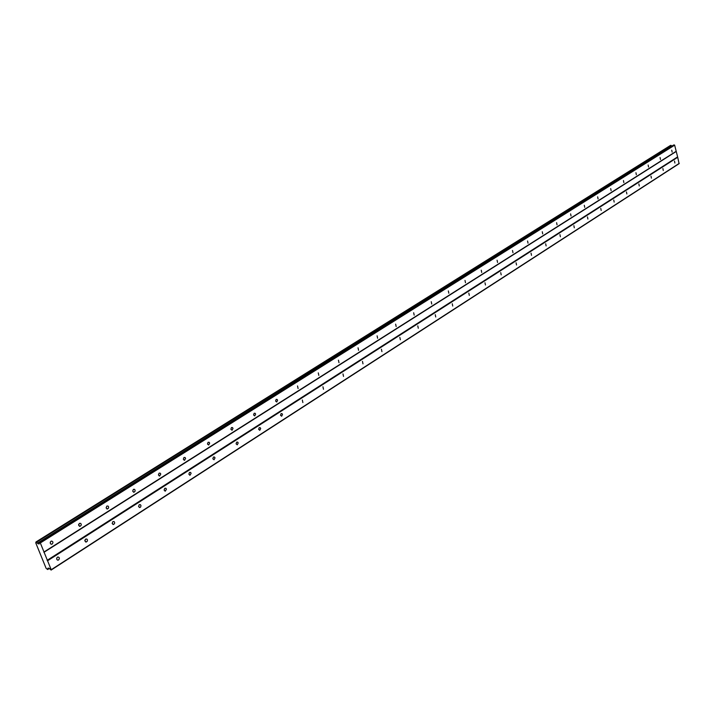 <?xml version="1.0" encoding="UTF-8"?>
<svg xmlns="http://www.w3.org/2000/svg" width="715" height="715" viewBox="0 0 715 715"><rect width="100%" height="100%" fill="white"/><g stroke="black" fill="none" stroke-linecap="round" stroke-linejoin="round"><path stroke-width="1.07" d="M57.459 557.182C56.262 558.728 56.467 559.72 58.076 560.158L58.585 559.961C59.783 558.415 59.577 557.423 57.96 556.985L57.459 557.182M674.504 161.063L674.88 163.02L674.504 161.063M662.885 168.526L663.27 170.492L662.885 168.526M651.008 176.149L651.401 178.142L651.008 176.149M638.87 183.943L639.264 185.954L638.87 183.943M626.456 191.915L626.858 193.944L626.456 191.915M613.765 200.057L614.167 202.113L613.765 200.057M600.77 208.396L601.19 210.478L600.77 208.396M587.48 216.931L587.9 219.031L587.48 216.931M573.877 225.663L574.297 227.79L573.877 225.663M559.943 234.609L560.372 236.754L559.943 234.609M545.679 243.77L546.117 245.933L545.679 243.77M531.057 253.155L531.504 255.344L531.057 253.155M516.078 262.771L516.534 264.988L516.078 262.771M500.723 272.63L501.188 274.873L500.723 272.63M484.976 282.738L485.449 284.999L484.976 282.738M468.825 293.105L469.299 295.393L468.825 293.105M452.255 303.741L452.738 306.065L452.255 303.741M435.247 314.663L435.739 317.013L435.247 314.663M417.783 325.87L418.284 328.248L417.783 325.87M399.846 337.391L400.355 339.795L399.846 337.391M381.417 349.215L381.926 351.655L381.417 349.215M362.469 361.379L362.988 363.855L362.469 361.379M342.986 373.882L343.513 376.394L342.986 373.882M322.948 386.752L323.484 389.291L322.948 386.752M302.329 399.989L302.865 402.563L302.329 399.989M281.093 413.619L280.521 415.272L281.647 416.228L282.514 414.45L282.005 413.628L281.093 413.619M259.223 427.659L258.633 429.331L259.786 430.305L260.689 428.5L260.171 427.659L259.223 427.659M236.692 442.129L236.084 443.827L237.255 444.802L238.202 442.96L237.666 442.12L236.692 442.129M213.463 457.037L212.829 458.771L214.035 459.754L215.018 457.877L214.473 457.028L213.463 457.037M189.502 472.418L188.849 474.179L190.083 475.18L191.111 473.267L190.556 472.4L189.502 472.418M164.772 488.291L164.101 490.079L165.371 491.089L166.434 489.14L165.871 488.265L164.772 488.291M139.255 504.674L138.558 506.497L139.845 507.516L140.676 506.962L140.971 505.532L140.39 504.647L139.255 504.674M112.89 521.601L112.166 523.452L113.488 524.488L114.507 523.648L114.659 522.459L114.069 521.557L112.89 521.601M85.639 539.092L84.888 540.978L86.247 542.024L87.31 541.166L87.471 539.95L86.864 539.047L85.639 539.092M51.024 541.255C49.809 542.81 50.023 543.811 51.659 544.249L52.15 544.052C53.357 542.497 53.142 541.505 51.516 541.067L51.024 541.255M671.743 150.15L672.127 152.107L671.743 150.15M660.07 157.506L660.454 159.49L660.07 157.506M648.139 165.031L648.532 167.024L648.139 165.031M635.939 172.717L636.332 174.728L635.939 172.717M623.462 180.573L623.864 182.611L623.462 180.573M610.699 188.608L611.119 190.673L610.699 188.608M597.651 196.84L598.071 198.922L597.651 196.84M584.289 205.259L584.718 207.359L584.289 205.259M570.615 213.874L571.044 216.002L570.615 213.874M556.61 222.696L557.048 224.841L556.61 222.696M542.265 231.731L542.712 233.903L542.265 231.731M527.572 240.991L528.028 243.189L527.572 240.991M512.512 250.482L512.977 252.699L512.512 250.482M497.077 260.206L497.551 262.459L497.077 260.206M481.249 270.181L481.722 272.46L481.249 270.181M465.009 280.414L465.492 282.711L465.009 280.414M448.341 290.916L448.832 293.239L448.341 290.916M431.243 301.685L431.735 304.045L431.243 301.685M413.672 312.759L414.182 315.145L413.672 312.759M395.636 324.127L396.146 326.541L395.636 324.127M377.091 335.809L377.618 338.258L377.091 335.809M358.036 347.812L358.572 350.296L358.036 347.812M338.436 360.163L338.981 362.675L338.436 360.163M318.273 372.864L318.827 375.411L318.273 372.864M297.529 385.939L298.084 388.522L297.529 385.939M276.16 399.399L275.588 401.052L276.732 402.018L277.599 400.239L277.071 399.408L276.16 399.399M254.156 413.27L253.566 414.95L254.728 415.916L255.63 414.11L255.094 413.27L254.156 413.27M231.472 427.561L230.865 429.268L232.062 430.242L233.001 428.401L232.455 427.552L231.472 427.561M208.092 442.29L207.466 444.024L208.682 445.016L209.665 443.139L209.111 442.281L208.092 442.29M183.978 457.484L183.326 459.253L184.577 460.254L185.596 458.342L185.024 457.475L183.978 457.484M159.088 473.169L158.408 474.966L159.695 475.975L160.759 474.027L160.178 473.142L159.088 473.169M133.383 489.364L132.686 491.187L134 492.215L134.974 491.402L135.117 490.222L134.518 489.328L133.383 489.364M106.839 506.086L106.115 507.945L107.465 508.982L108.474 508.15L108.626 506.953L108.019 506.05L106.839 506.086M79.401 523.38L78.65 525.266L80.026 526.32L81.081 525.462L81.242 524.247L80.625 523.335L79.401 523.38M679.25 163.378L51.212 569.73L47.565 560.766L677.713 157.273L679.071 163.681L51.114 570.078L49.12 568.282L48.048 568.103L47.682 569.524L46.135 568.362L35.75 542.873L35.973 541.97L38.145 543.784L39.218 543.936L39.146 542.417L40.317 542.953L47.565 560.766M35.973 541.97L670.563 145.386L671.966 146.039M39.146 542.417L673.61 145.011L674.647 145.163L677.713 157.273M47.145 560.328L677.4 157.032M56.655 558.853L56.843 557.906M84.853 540.54L84.942 540.048M671.054 145.333L36.483 542.042M47.682 569.524L49.281 568.497M47.905 568.648L48.611 568.193M49.237 568.434L47.708 569.417M43.901 552.346L676.024 151.598M676.193 151.294L43.99 551.98M40.317 542.953L674.647 145.163M674.334 144.922L39.906 542.515M38.145 543.784L39.182 543.141M37.511 543.123L671.823 145.931M36.617 542.176L671.153 145.404M50.211 543.016L50.407 541.943M78.605 524.944L78.722 524.256M58.076 560.158L57.361 560.051M190.083 475.18L189.609 475.144M165.371 491.089L164.852 491.044M139.845 507.516L139.291 507.462M113.488 524.488L112.881 524.417M86.247 542.024L85.586 541.934M51.659 544.249L50.944 544.142M184.577 460.254L184.104 460.228M159.695 475.975L159.186 475.94M134 492.215L133.455 492.161M107.465 508.982L106.857 508.919M80.026 526.32L79.374 526.24"/></g></svg>
